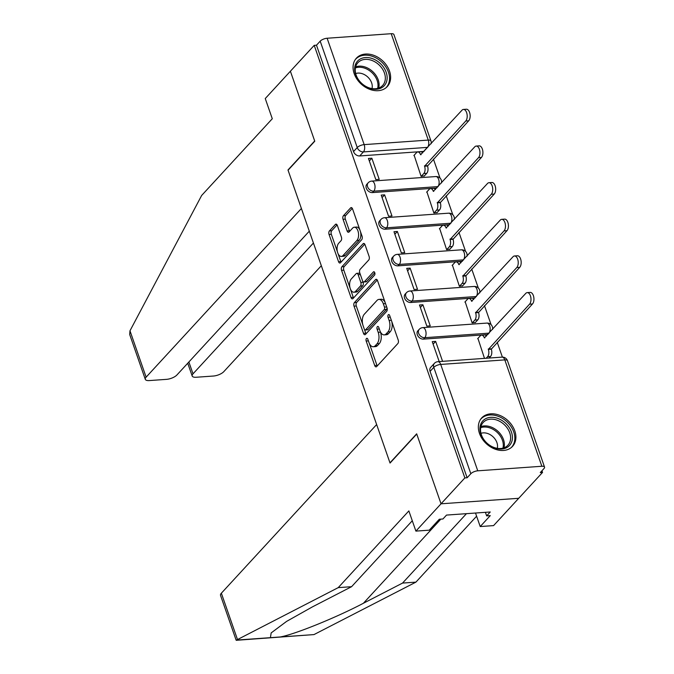 <?xml version="1.0" encoding="UTF-8"?>
<svg xmlns="http://www.w3.org/2000/svg" width="674" height="674" viewBox="0 0 674 674"><rect width="100%" height="100%" fill="white"/><g stroke="black" fill="none" stroke-linecap="round" stroke-linejoin="round"><path stroke-width="1.01" d="M366.437 338.525A1.845 0.994 -94.1 0 0 366.176 341.027L374.702 365.519A2.637 1.415 -94.1 0 0 376.067 366.875A2.637 1.415 -94.1 0 0 376.682 366.546L397.829 343.572A2.637 1.415 -94.1 0 0 398.208 339.991L389.673 315.499A1.845 0.994 -94.1 0 0 388.721 314.556A1.845 0.994 -94.1 0 0 388.291 314.783A1.845 0.994 -94.1 0 0 388.03 317.286L389.134 320.462A8.45 4.524 -94.1 0 1 387.946 331.92L386.177 333.832A8.45 4.524 -94.1 0 1 384.205 334.885A8.45 4.524 -94.1 0 1 379.85 330.538L378.746 327.37A1.845 0.994 -94.1 0 0 377.794 326.427A1.845 0.994 -94.1 0 0 377.364 326.654A1.845 0.994 -94.1 0 0 377.103 329.156L378.207 332.333A8.45 4.524 -94.1 0 1 377.01 343.791L375.25 345.703A8.45 4.524 -94.1 0 1 373.278 346.756A8.45 4.524 -94.1 0 1 368.922 342.409L367.819 339.241A1.845 0.994 -94.1 0 0 366.867 338.297A1.845 0.994 -94.1 0 0 366.437 338.525M438.159 186.58A5.375 4.052 -137.4 0 1 437.864 186.614L373.775 191.155A5.375 4.052 -137.4 0 1 368.316 188.198A5.375 4.052 -137.4 0 1 368.181 182.814L366.858 184.246A5.375 4.052 42.6 0 0 367.001 189.621A5.375 4.052 42.6 0 0 372.452 192.587L436.55 188.046A5.375 4.052 42.6 0 0 436.845 188.012M450.923 223.22A5.375 4.052 -137.4 0 1 450.628 223.246L386.531 227.795A5.375 4.052 -137.4 0 1 381.071 224.83A5.375 4.052 -137.4 0 1 380.936 219.454L379.622 220.887A5.375 4.052 42.6 0 0 379.757 226.262A5.375 4.052 42.6 0 0 385.208 229.219L449.305 224.678A5.375 4.052 42.6 0 0 449.6 224.644M463.678 259.852A5.375 4.052 -137.4 0 1 463.383 259.886L399.286 264.427A5.375 4.052 -137.4 0 1 393.835 261.461A5.375 4.052 -137.4 0 1 393.692 256.086L392.378 257.519A5.375 4.052 42.6 0 0 392.512 262.894A5.375 4.052 42.6 0 0 397.972 265.859L462.061 261.31A5.375 4.052 42.6 0 0 462.364 261.285M476.434 296.484A5.375 4.052 -137.4 0 1 476.139 296.518L412.041 301.059A5.375 4.052 -137.4 0 1 406.591 298.093A5.375 4.052 -137.4 0 1 406.447 292.718L405.133 294.15A5.375 4.052 42.6 0 0 405.276 299.526A5.375 4.052 42.6 0 0 410.727 302.491L474.825 297.95A5.375 4.052 42.6 0 0 475.119 297.916M489.189 333.116A5.375 4.052 -137.4 0 1 488.894 333.15L424.797 337.691A5.375 4.052 -137.4 0 1 419.346 334.734A5.375 4.052 -137.4 0 1 419.211 329.359L417.888 330.782A5.375 4.052 42.6 0 0 418.032 336.166A5.375 4.052 42.6 0 0 423.483 339.123L487.58 334.582A5.375 4.052 42.6 0 0 487.875 334.548M479.467 433.39A20.978 15.805 42.6 0 0 494.691 448.994A20.978 15.805 42.6 0 0 512.56 446.348A20.978 15.805 42.6 0 0 514.793 430.888A20.978 15.805 42.6 0 0 499.569 415.294A20.978 15.805 42.6 0 0 481.699 417.931A20.978 15.805 42.6 0 0 479.467 433.39M354.179 73.626A20.978 15.805 42.6 0 0 369.411 89.221A20.978 15.805 42.6 0 0 387.272 86.575A20.978 15.805 42.6 0 0 389.513 71.115A20.978 15.805 42.6 0 0 374.281 55.521A20.978 15.805 42.6 0 0 356.411 58.166A20.978 15.805 42.6 0 0 354.179 73.626M337.354 225.478A2.637 1.415 -94.1 0 0 335.989 224.122A2.637 1.415 -94.1 0 0 335.374 224.45L329.443 230.896A2.637 1.415 -94.1 0 0 329.064 234.476L338.542 261.681A2.637 1.415 -94.1 0 0 339.898 263.037A2.637 1.415 -94.1 0 0 340.522 262.708L361.668 239.733A2.637 1.415 -94.1 0 0 362.039 236.153L352.569 208.948A2.637 1.415 -94.1 0 0 351.205 207.592A2.637 1.415 -94.1 0 0 350.59 207.921L343.42 215.705A2.637 1.415 -94.1 0 0 343.049 219.286L347.102 230.929A2.637 1.415 -94.1 0 0 348.466 232.286A2.637 1.415 -94.1 0 0 349.081 231.957L352.637 228.098A7.06 3.783 -94.1 0 1 354.288 227.222A7.06 3.783 -94.1 0 1 358.341 232.37A7.06 3.783 -94.1 0 1 356.934 240.433L343.007 255.556A7.06 3.783 -94.1 0 1 341.356 256.432A7.06 3.783 -94.1 0 1 337.303 251.284A7.06 3.783 -94.1 0 1 338.71 243.221L341.036 240.702A2.637 1.415 -94.1 0 0 341.406 237.122L337.354 225.478M412.286 520.758L351.584 586.692L338.222 587.635L408.857 510.917L415.892 531.112L429.254 530.168L439.313 519.241L442.936 518.988L446.525 515.079L490.234 511.987L486.645 515.888L490.268 515.627L480.217 526.554L493.579 525.602L518.719 498.297L441.032 503.807L416.667 433.82L389.968 462.819L288.068 170.219L314.766 141.22L290.393 71.233L314.219 45.36L464.858 477.925L467.124 477.765L470.831 473.738L433.786 367.355A5.375 4.052 -137.4 0 1 434.359 363.387L430.652 367.423A5.375 4.052 -137.4 0 0 430.079 371.382L433.786 367.355A5.375 2.047 160.8 0 1 440.712 364.432L477.756 470.814A5.375 2.047 160.8 0 0 470.831 473.738M477.756 470.814L541.854 466.265A5.375 2.047 160.8 0 1 544.541 467.099A5.375 2.047 160.8 0 1 543.985 468.548L540.278 472.575L542.545 472.415L518.719 498.297L441.032 503.807L464.858 477.925M354.406 302.584A2.637 1.415 -94.1 0 0 354.035 306.164L363.505 333.369A2.637 1.415 -94.1 0 0 364.87 334.725A2.637 1.415 -94.1 0 0 365.485 334.397L386.632 311.422A2.637 1.415 -94.1 0 0 387.002 307.841L377.533 280.637A2.637 1.415 -94.1 0 0 376.176 279.28A2.637 1.415 -94.1 0 0 375.553 279.609L354.406 302.584L356.672 302.424A2.637 1.415 -94.1 0 0 356.293 306.004L362.772 324.607M351.019 297.52L341.549 270.325A2.637 1.415 -94.1 0 1 341.92 266.744L363.075 243.769A2.637 1.415 -94.1 0 1 363.69 243.44A2.637 1.415 -94.1 0 1 365.055 244.797L369.108 256.432A2.637 1.415 -94.1 0 1 368.737 260.012L360.152 269.33A2.637 1.415 -94.1 0 0 359.781 272.911L362.469 280.637A2.637 1.415 -94.1 0 0 363.834 281.993A2.637 1.415 -94.1 0 0 364.449 281.665L373.379 271.967A1.845 0.994 -94.1 0 1 373.809 271.732A1.845 0.994 -94.1 0 1 374.87 273.08A1.845 0.994 -94.1 0 1 374.508 275.194L352.999 298.548A2.637 1.415 -94.1 0 1 352.384 298.877A2.637 1.415 -94.1 0 1 351.019 297.52L353.286 297.36L343.816 270.164L341.549 270.325M424.089 151.38A5.375 4.052 -137.4 0 1 423.794 151.406L359.697 155.955L363.404 151.92A5.375 4.052 -137.4 0 1 357.245 147.547L320.201 41.165A5.375 2.047 -19.2 0 1 327.117 38.241L391.215 33.7A5.375 2.047 -19.2 0 1 393.902 34.534L430.947 140.917A5.375 2.047 -19.2 0 0 428.26 140.082L391.215 33.7M542.545 472.415L541.963 470.747M502.383 357.11L497.218 342.274M491.093 324.683L484.463 305.642M478.338 288.051L471.707 269.01M465.582 251.41L458.952 232.37M452.818 214.779L446.188 195.738M440.063 178.147L433.433 159.106M314.219 45.36L316.485 45.2L320.201 41.165M477.933 338.39L484.488 358.366M442.591 361.34L435.648 341.389L433.121 344.136M435.648 341.389L432.245 341.634L439.195 361.576M422.884 304.758L419.489 305.002L426.853 326.132L430.248 325.896L422.884 304.758L420.365 307.504M465.17 301.758L472.145 322.922L475.448 322.399M410.129 268.126L406.734 268.362L414.089 289.5L417.492 289.256L410.129 268.126L407.602 270.864M452.414 265.126L459.39 286.29L462.684 285.759M397.374 231.485L393.978 231.73L401.333 252.868L404.729 252.624L397.374 231.485L394.846 234.232M439.659 228.494L446.635 249.65L449.929 249.127M384.618 194.853L381.214 195.098L388.578 216.228L391.973 215.992L384.618 194.853L382.091 197.6M426.903 191.854L433.879 213.018L437.173 212.495M371.854 158.222L368.459 158.457L375.822 179.596L379.218 179.351L371.854 158.222L369.335 160.96M414.139 155.222L421.115 176.386L424.418 175.863M316.485 45.2L353.53 151.574A5.375 4.052 42.6 0 0 359.697 155.955M467.124 477.765L430.079 371.382M373.278 346.756L375.544 346.596A8.45 4.524 -94.1 0 0 377.516 345.543L375.25 345.703M380.254 331.557L380.473 332.172A8.45 4.524 -94.1 0 1 379.277 343.63L377.516 345.543M384.205 334.885L386.472 334.725A8.45 4.524 -94.1 0 0 388.443 333.672L386.177 333.832M391.729 321.397A8.45 4.524 -94.1 0 1 390.204 331.76L388.443 333.672M369.327 343.428L376.968 365.359A2.637 1.415 -94.1 0 0 377.238 365.948M377.263 280.047L356.672 302.424M364.474 329.493L365.771 333.209A2.637 1.415 -94.1 0 0 366.033 333.79M364.263 329.047A1.845 0.994 -94.1 0 0 365.215 329.99A1.845 0.994 -94.1 0 0 365.653 329.763L384.214 309.593A1.845 0.994 -94.1 0 0 384.475 307.091L383.312 303.747A8.45 4.524 -94.1 0 0 378.957 299.408A8.45 4.524 -94.1 0 0 376.985 300.452L364.297 314.244A8.45 4.524 -94.1 0 0 363.101 325.702L364.263 329.047M365.215 329.99L367.482 329.83A1.845 0.994 -94.1 0 0 367.911 329.603L365.653 329.763M386.876 307.462A1.845 0.994 -94.1 0 1 386.48 309.433L367.911 329.603M385.174 302.575A8.45 4.524 -94.1 0 0 381.223 299.248L378.957 299.408M364.786 244.207L344.187 266.584A2.637 1.415 -94.1 0 0 343.816 270.164M363.834 281.993L366.1 281.833A2.637 1.415 -94.1 0 0 366.715 281.505L374.786 272.743M351.255 279.002A7.06 3.783 -94.1 0 0 349.848 287.065A7.06 3.783 -94.1 0 0 353.901 292.213A7.06 3.783 -94.1 0 0 355.552 291.337L360.455 286.003A2.637 1.415 -94.1 0 0 360.826 282.423L358.138 274.706A2.637 1.415 -94.1 0 0 356.773 273.349A2.637 1.415 -94.1 0 0 356.158 273.678L351.255 279.002M353.901 292.213L356.167 292.053A7.06 3.783 -94.1 0 0 357.81 291.176L355.552 291.337M362.713 281.184L363.092 282.263A2.637 1.415 -94.1 0 1 362.722 285.843L357.81 291.176M360.16 273.998A2.637 1.415 -94.1 0 0 359.04 273.189L356.773 273.349M353.286 297.36A2.637 1.415 -94.1 0 0 353.555 297.95M341.356 256.432L343.622 256.272A7.06 3.783 -94.1 0 0 345.273 255.395L343.007 255.556M360.489 231.696A7.06 3.783 -94.1 0 1 359.2 240.273L345.273 255.395M359.815 229.767A7.06 3.783 -94.1 0 0 356.554 227.062L354.288 227.222M352.3 208.359L345.686 215.545A2.637 1.415 -94.1 0 0 345.315 219.126L349.368 230.769A2.637 1.415 -94.1 0 0 349.637 231.359M338.087 253.727L340.808 261.52A2.637 1.415 -94.1 0 0 341.069 262.102M337.084 224.889L331.709 230.735A2.637 1.415 -94.1 0 0 331.33 234.316L337.421 251.798M486.173 358.248L487.605 356.689A5.375 2.881 -94.1 0 0 488.364 349.393L529.545 304.176A6.184 3.311 -94.1 0 0 530.775 297.116A6.184 3.311 -94.1 0 0 527.228 292.609A6.184 3.311 -94.1 0 0 525.779 293.375L484.353 337.885A5.375 2.881 -94.1 0 0 481.581 335.121A5.375 2.881 -94.1 0 0 480.326 335.795L477.647 338.702M481.581 335.121L484.522 334.919A5.375 2.881 85.9 0 1 486.485 336.065M527.228 292.609L530.168 292.398A6.184 3.311 85.9 0 1 533.724 296.914A6.184 3.311 85.9 0 1 532.485 303.974L491.304 349.183A5.375 2.881 85.9 0 1 490.546 356.487L487.605 356.689M489.113 358.037L490.546 356.487M491.186 348.837L488.237 349.039M472.213 322.913L474.85 320.057A5.375 2.881 -94.1 0 0 475.608 312.761L516.789 267.544A6.184 3.311 -94.1 0 0 518.02 260.484A6.184 3.311 -94.1 0 0 514.464 255.977A6.184 3.311 -94.1 0 0 513.024 256.743L471.598 301.253A5.375 2.881 -94.1 0 0 468.826 298.489A5.375 2.881 -94.1 0 0 467.571 299.155L464.883 302.07M468.826 298.489L471.766 298.279A5.375 2.881 85.9 0 1 473.721 299.433M514.464 255.977L517.413 255.766A6.184 3.311 85.9 0 1 520.968 260.274A6.184 3.311 85.9 0 1 519.73 267.334L478.548 312.551A5.375 2.881 85.9 0 1 477.79 319.847L474.85 320.057M475.162 322.711L477.79 319.847M478.43 312.197L475.482 312.407M459.457 286.281L462.086 283.425A5.375 2.881 -94.1 0 0 462.844 276.129L504.026 230.912A6.184 3.311 -94.1 0 0 505.264 223.852A6.184 3.311 -94.1 0 0 501.709 219.336A6.184 3.311 -94.1 0 0 500.268 220.112L458.842 264.621A5.375 2.881 -94.1 0 0 456.071 261.857A5.375 2.881 -94.1 0 0 454.815 262.523L452.128 265.438M456.071 261.857L459.011 261.647A5.375 2.881 85.9 0 1 460.965 262.793M501.709 219.336L504.658 219.134A6.184 3.311 85.9 0 1 508.204 223.642A6.184 3.311 85.9 0 1 506.974 230.702L465.793 275.919A5.375 2.881 85.9 0 1 465.035 283.215L462.086 283.425M462.398 286.071L465.035 283.215M465.667 275.565L462.726 275.776M237.501 639.559L236.153 640.216L220.533 595.378A8.071 3.075 -19.2 0 1 221.358 593.204L237.501 639.559L338.222 587.635M351.584 586.692L312.458 606.861L286.593 621.394L271.167 632.92L270.409 637.671L280.274 636.972C294.951 634.31 336.318 617.536 363.412 603.255L402.547 583.077L466.45 513.672M415.892 531.112L441.032 503.807L416.743 434.056L390.044 463.055L376.64 424.544L221.358 593.204M475.507 513.032L480.217 526.554M236.279 640.3L313.983 634.588L415.909 582.134L402.547 583.077M415.909 582.134L476.611 516.2M485.406 512.324L486.645 515.888M145.298 379.327L129.686 334.481L129.981 330.799L201.652 195.46L272.288 118.742L265.253 98.547L290.393 71.233L314.682 140.984L287.983 169.983L301.396 208.493L146.123 377.154A8.071 3.075 160.8 0 0 145.298 379.327A8.071 3.075 160.8 0 0 149.325 380.574L166.537 379.352A8.071 3.075 160.8 0 0 176.925 374.971L309.299 231.182M188.88 361.989L193.008 373.834A8.071 3.075 160.8 0 0 192.183 375.999A8.071 3.075 160.8 0 0 196.21 377.255L213.422 376.033A8.071 3.075 160.8 0 0 223.81 371.644L321.329 265.724M193.008 373.834L313.427 243.028M501.692 449.036A18.156 13.682 -137.4 0 1 480.882 434.267A18.156 13.682 -137.4 0 1 490.655 417.332A18.156 13.682 -137.4 0 1 511.456 432.093A18.156 13.682 -137.4 0 1 501.692 449.036M490.461 419.152A16.808 12.663 42.6 0 0 483.207 422.446A16.808 12.663 42.6 0 0 483.637 439.246A16.808 12.663 42.6 0 0 500.681 448.505A16.808 12.663 42.6 0 0 507.935 445.211A16.808 12.663 42.6 0 0 507.505 428.411A16.808 12.663 42.6 0 0 490.461 419.152M497.286 448.345A11.963 9.015 42.6 0 0 493.924 437.679A11.963 9.015 42.6 0 0 483.191 432.876A11.963 9.015 42.6 0 0 480.966 433.323M511.212 447.603A20.843 15.704 42.6 0 0 511.507 447.3A20.843 15.704 42.6 0 0 510.968 426.465A20.843 15.704 42.6 0 0 489.829 414.982A20.843 15.704 42.6 0 0 480.84 419.068A20.843 15.704 42.6 0 0 480.562 419.38M376.404 89.263A18.156 13.682 -137.4 0 1 355.602 74.494A18.156 13.682 -137.4 0 1 365.367 57.56A18.156 13.682 -137.4 0 1 386.177 72.329A18.156 13.682 -137.4 0 1 376.404 89.263M365.173 59.388A16.808 12.663 42.6 0 0 357.919 62.682A16.808 12.663 42.6 0 0 358.357 79.481A16.808 12.663 42.6 0 0 375.401 88.741A16.808 12.663 42.6 0 0 382.655 85.446A16.808 12.663 42.6 0 0 382.217 68.647A16.808 12.663 42.6 0 0 365.173 59.388M372.006 88.572A11.963 9.015 42.6 0 0 368.636 77.906A11.963 9.015 42.6 0 0 357.911 73.104A11.963 9.015 42.6 0 0 355.678 73.55M385.924 87.831A20.843 15.704 42.6 0 0 386.219 87.527A20.843 15.704 42.6 0 0 385.68 66.692A20.843 15.704 42.6 0 0 364.55 55.209A20.843 15.704 42.6 0 0 355.552 59.295A20.843 15.704 42.6 0 0 355.274 59.615M446.702 249.65L449.331 246.785A5.375 2.881 -94.1 0 0 450.089 239.489L491.27 194.272A6.184 3.311 -94.1 0 0 492.509 187.22A6.184 3.311 -94.1 0 0 488.953 182.705A6.184 3.311 -94.1 0 0 487.513 183.471L446.087 227.981A5.375 2.881 -94.1 0 0 443.307 225.217A5.375 2.881 -94.1 0 0 442.051 225.891L439.372 228.806M443.307 225.217L446.255 225.015A5.375 2.881 85.9 0 1 448.21 226.161M488.953 182.705L491.894 182.494A6.184 3.311 85.9 0 1 495.449 187.01A6.184 3.311 85.9 0 1 494.219 194.07L453.038 239.287A5.375 2.881 85.9 0 1 452.279 246.583L449.331 246.785M449.642 249.439L452.279 246.583M452.911 238.933L449.971 239.135M433.938 213.018L436.575 210.153A5.375 2.881 -94.1 0 0 437.333 202.857L478.515 157.64A6.184 3.311 -94.1 0 0 479.745 150.58A6.184 3.311 -94.1 0 0 476.198 146.073A6.184 3.311 -94.1 0 0 474.749 146.839L433.323 191.349A5.375 2.881 -94.1 0 0 430.551 188.585A5.375 2.881 -94.1 0 0 429.296 189.251L426.617 192.166M430.551 188.585L433.5 188.375A5.375 2.881 85.9 0 1 435.455 189.529M476.198 146.073L479.138 145.862A6.184 3.311 85.9 0 1 482.694 150.369A6.184 3.311 85.9 0 1 481.455 157.43L440.274 202.647A5.375 2.881 85.9 0 1 439.515 209.943L436.575 210.153M436.887 212.807L439.515 209.943M440.156 202.293L437.207 202.503M421.183 176.377L423.82 173.521A5.375 2.881 -94.1 0 0 424.578 166.225L465.759 121.008A6.184 3.311 -94.1 0 0 466.989 113.948A6.184 3.311 -94.1 0 0 463.442 109.432A6.184 3.311 -94.1 0 0 461.993 110.207L420.568 154.717A5.375 2.881 -94.1 0 0 417.796 151.953A5.375 2.881 -94.1 0 0 416.54 152.619L413.853 155.534M417.796 151.953L420.736 151.743A5.375 2.881 85.9 0 1 422.691 152.888M463.442 109.432L466.383 109.23A6.184 3.311 85.9 0 1 469.938 113.737A6.184 3.311 85.9 0 1 468.7 120.798L427.518 166.015A5.375 2.881 85.9 0 1 426.76 173.311L423.82 173.521M424.131 176.167L426.76 173.311M427.4 165.661L424.452 165.871M368.383 340.876L366.176 341.027M390.246 317.134L388.03 317.286M379.31 329.005L377.103 329.156M436.55 188.046L437.864 186.614A5.375 2.881 -94.1 0 0 438.622 179.318A5.375 2.881 85.9 0 0 435.851 176.554L371.753 181.095A5.375 2.881 85.9 0 1 374.533 183.859A5.375 2.881 85.9 0 1 373.775 191.155L372.452 192.587M449.305 224.678L450.628 223.246A5.375 2.881 -94.1 0 0 451.386 215.95A5.375 2.881 85.9 0 0 448.606 213.186L384.509 217.727A5.375 2.881 85.9 0 1 387.289 220.491A5.375 2.881 85.9 0 1 386.531 227.795L385.208 229.219M462.061 261.31L463.383 259.886A5.375 2.881 -94.1 0 0 464.142 252.582A5.375 2.881 85.9 0 0 461.361 249.818L397.272 254.368A5.375 2.881 85.9 0 1 400.044 257.131A5.375 2.881 85.9 0 1 399.286 264.427L397.972 265.859M474.825 297.95L476.139 296.518A5.375 2.881 -94.1 0 0 476.897 289.222A5.375 2.881 85.9 0 0 474.125 286.458L410.028 291A5.375 2.881 85.9 0 1 412.8 293.763A5.375 2.881 85.9 0 1 412.041 301.059L410.727 302.491M487.58 334.582L488.894 333.15A5.375 2.881 -94.1 0 0 489.653 325.854A5.375 2.881 85.9 0 0 486.881 323.09L422.783 327.631A5.375 2.881 85.9 0 1 425.564 330.395A5.375 2.881 85.9 0 1 424.797 337.691L423.483 339.123M423.794 151.406L427.501 147.379L363.404 151.92A5.375 2.881 85.9 0 0 364.171 144.624L428.26 140.082A5.375 2.881 85.9 0 1 427.501 147.379A5.375 4.052 -137.4 0 0 427.796 147.345M327.117 38.241L364.171 144.624A5.375 2.047 160.8 0 0 357.245 147.547L353.53 151.574M541.854 466.265L504.809 359.891L440.712 364.432A5.375 2.881 -94.1 0 0 437.94 361.668A5.375 5.375 0 0 0 434.359 363.387M502.029 357.127A5.375 2.881 -94.1 0 1 504.809 359.891A5.375 2.047 -19.2 0 1 507.488 360.716A5.375 5.375 0 0 0 502.029 357.127L437.94 361.668M379.277 343.63L377.01 343.791M380.473 332.172L378.207 332.333M390.204 331.76L387.946 331.92M391.35 320.302L389.134 320.462M376.968 365.359L374.702 365.519M376.825 279.516L375.553 279.609M365.771 333.209L363.505 333.369M356.293 306.004L354.035 306.164M386.48 309.433L384.214 309.593M386.691 306.931L384.475 307.091M385.528 303.586L383.312 303.747M344.187 266.584L341.92 266.744M364.348 243.676L363.075 243.769M366.715 281.505L364.449 281.665M374.272 271.9L373.379 271.967M362.722 285.843L360.455 286.003M363.092 282.263L360.826 282.423M360.354 274.545L358.138 274.706M359.2 240.273L356.934 240.433M349.368 230.769L347.102 230.929M345.315 219.126L343.049 219.286M345.686 215.545L343.42 215.705M351.862 207.828L350.59 207.921M340.808 261.52L338.542 261.681M331.33 234.316L329.064 234.476M331.709 230.735L329.443 230.896M336.646 224.358L335.374 224.45M484.833 337.851L484.353 337.885M491.304 349.183L488.364 349.393M532.485 303.974L529.545 304.176M472.078 301.219L471.598 301.253M478.548 312.551L475.608 312.761M519.73 267.334L516.789 267.544M459.323 264.587L458.842 264.621M465.793 275.919L462.844 276.129M506.974 230.702L504.026 230.912M236.692 640.064L270.409 637.671M280.274 636.972L313.983 634.588M440.855 519.132L363.412 603.255M129.981 330.799L146.123 377.154M480.933 426.617A16.808 12.663 -137.4 0 1 484.227 425.926A16.808 12.663 -137.4 0 1 499.367 432.75A16.808 12.663 -137.4 0 1 503.975 447.822M502.922 448.151A16.252 12.25 42.6 0 0 498.406 433.618A16.252 12.25 42.6 0 0 483.797 427.055A16.252 12.25 42.6 0 0 480.697 427.687M355.653 66.844A16.808 12.663 -137.4 0 1 358.939 66.162A16.808 12.663 -137.4 0 1 374.078 72.986A16.808 12.663 -137.4 0 1 378.687 88.058M377.634 88.378A16.252 12.25 42.6 0 0 373.126 73.845A16.252 12.25 42.6 0 0 358.517 67.282A16.252 12.25 42.6 0 0 355.417 67.922M446.559 227.947L446.087 227.981M453.038 239.287L450.089 239.489M494.219 194.07L491.27 194.272M433.803 191.315L433.323 191.349M440.274 202.647L437.333 202.857M481.455 157.43L478.515 157.64M421.048 154.683L420.568 154.717M427.518 166.015L424.578 166.225M468.7 120.798L465.759 121.008M422.783 327.631A5.375 5.375 0 0 0 419.211 329.359M492.542 329.485A5.375 5.375 0 0 0 486.881 323.09M410.028 291A5.375 5.375 0 0 0 406.447 292.718M479.778 292.853A5.375 5.375 0 0 0 474.125 286.458M397.272 254.368A5.375 5.375 0 0 0 393.692 256.086M467.023 256.213A5.375 5.375 0 0 0 461.361 249.818M384.509 217.727A5.375 5.375 0 0 0 380.936 219.454M454.268 219.581A5.375 5.375 0 0 0 448.606 213.186M371.753 181.095A5.375 5.375 0 0 0 368.181 182.814M441.512 182.949A5.375 5.375 0 0 0 435.851 176.554M431.149 143.714A5.375 5.375 0 0 0 430.947 140.917M544.541 467.099L507.488 360.716M192.183 375.999L187.734 363.227"/></g></svg>
